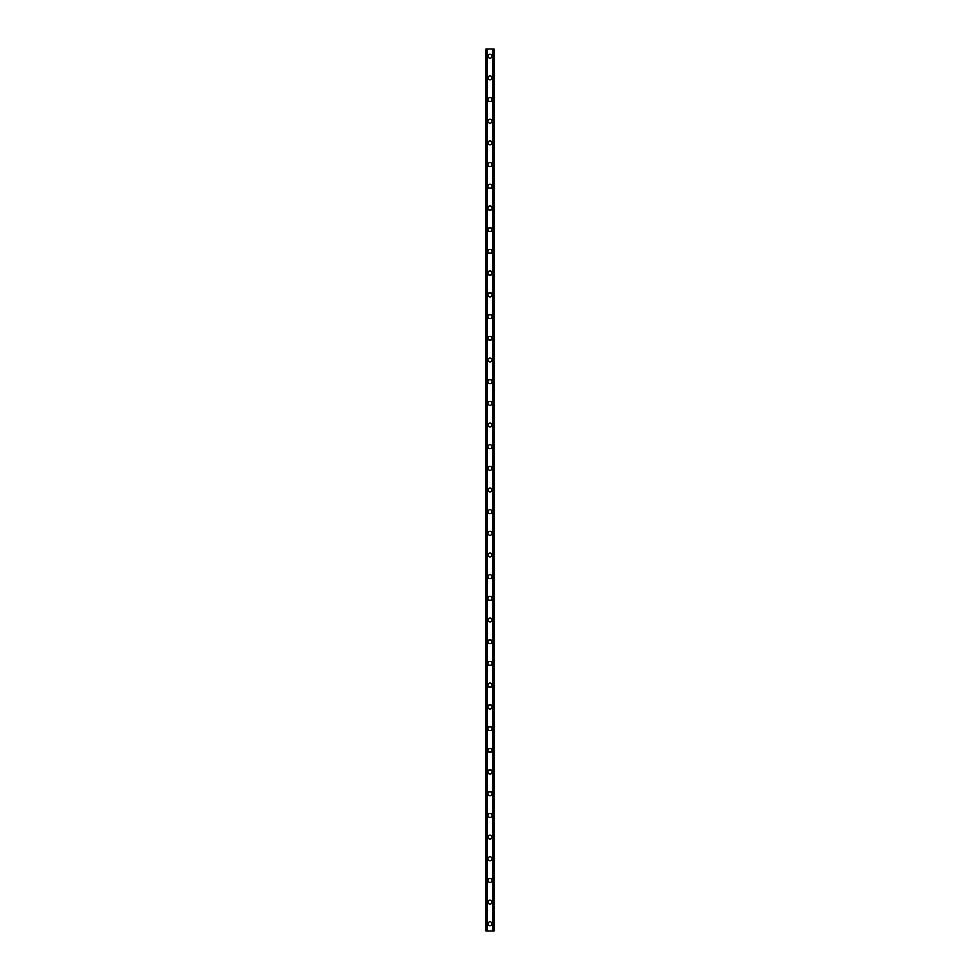 <?xml version="1.0" encoding="UTF-8"?>
<svg xmlns="http://www.w3.org/2000/svg" width="980" height="980" viewBox="0 0 980 980"><rect width="100%" height="100%" fill="white"/><g stroke="black" fill="none" stroke-linecap="round" stroke-linejoin="round"><path stroke-width="1.47" d="M488.016 923.773A1.985 1.985 0 0 1 490 921.788A1.985 1.985 0 0 1 491.985 923.773A1.985 1.985 0 0 1 490 925.757A1.985 1.985 0 0 1 488.016 923.773M488.016 902.078A1.985 1.985 0 0 1 490 900.093A1.985 1.985 0 0 1 491.985 902.078A1.985 1.985 0 0 1 490 904.075A1.985 1.985 0 0 1 488.016 902.078M488.016 880.395A1.985 1.985 0 0 1 490 878.411A1.985 1.985 0 0 1 491.985 880.395A1.985 1.985 0 0 1 490 882.38A1.985 1.985 0 0 1 488.016 880.395M488.016 858.701A1.985 1.985 0 0 1 490 856.716A1.985 1.985 0 0 1 491.985 858.701A1.985 1.985 0 0 1 490 860.697A1.985 1.985 0 0 1 488.016 858.701M488.016 837.018A1.985 1.985 0 0 1 490 835.034A1.985 1.985 0 0 1 491.985 837.018A1.985 1.985 0 0 1 490 839.003A1.985 1.985 0 0 1 488.016 837.018M488.016 815.323A1.985 1.985 0 0 1 490 813.339A1.985 1.985 0 0 1 491.985 815.323A1.985 1.985 0 0 1 490 817.32A1.985 1.985 0 0 1 488.016 815.323M488.016 793.641A1.985 1.985 0 0 1 490 791.656A1.985 1.985 0 0 1 491.985 793.641A1.985 1.985 0 0 1 490 795.625A1.985 1.985 0 0 1 488.016 793.641M488.016 771.946A1.985 1.985 0 0 1 490 769.962A1.985 1.985 0 0 1 491.985 771.946A1.985 1.985 0 0 1 490 773.943A1.985 1.985 0 0 1 488.016 771.946M488.016 750.264A1.985 1.985 0 0 1 490 748.279A1.985 1.985 0 0 1 491.985 750.264A1.985 1.985 0 0 1 490 752.248A1.985 1.985 0 0 1 488.016 750.264M488.016 728.569A1.985 1.985 0 0 1 490 726.584A1.985 1.985 0 0 1 491.985 728.569A1.985 1.985 0 0 1 490 730.566A1.985 1.985 0 0 1 488.016 728.569M488.016 706.886A1.985 1.985 0 0 1 490 704.902A1.985 1.985 0 0 1 491.985 706.886A1.985 1.985 0 0 1 490 708.871A1.985 1.985 0 0 1 488.016 706.886M488.016 685.192A1.985 1.985 0 0 1 490 683.207A1.985 1.985 0 0 1 491.985 685.192A1.985 1.985 0 0 1 490 687.188A1.985 1.985 0 0 1 488.016 685.192M488.016 663.509A1.985 1.985 0 0 1 490 661.524A1.985 1.985 0 0 1 491.985 663.509A1.985 1.985 0 0 1 490 665.494A1.985 1.985 0 0 1 488.016 663.509M488.016 641.814A1.985 1.985 0 0 1 490 639.83A1.985 1.985 0 0 1 491.985 641.814A1.985 1.985 0 0 1 490 643.811A1.985 1.985 0 0 1 488.016 641.814M488.016 620.132A1.985 1.985 0 0 1 490 618.147A1.985 1.985 0 0 1 491.985 620.132A1.985 1.985 0 0 1 490 622.116A1.985 1.985 0 0 1 488.016 620.132M488.016 598.437A1.985 1.985 0 0 1 490 596.452A1.985 1.985 0 0 1 491.985 598.437A1.985 1.985 0 0 1 490 600.434A1.985 1.985 0 0 1 488.016 598.437M488.016 576.755A1.985 1.985 0 0 1 490 574.77A1.985 1.985 0 0 1 491.985 576.755A1.985 1.985 0 0 1 490 578.739A1.985 1.985 0 0 1 488.016 576.755M488.016 555.06A1.985 1.985 0 0 1 490 553.075A1.985 1.985 0 0 1 491.985 555.06A1.985 1.985 0 0 1 490 557.057A1.985 1.985 0 0 1 488.016 555.06M488.016 533.377A1.985 1.985 0 0 1 490 531.393A1.985 1.985 0 0 1 491.985 533.377A1.985 1.985 0 0 1 490 535.362A1.985 1.985 0 0 1 488.016 533.377M488.016 511.683A1.985 1.985 0 0 1 490 509.698A1.985 1.985 0 0 1 491.985 511.683A1.985 1.985 0 0 1 490 513.679A1.985 1.985 0 0 1 488.016 511.683M488.016 490A1.985 1.985 0 0 1 490 488.016A1.985 1.985 0 0 1 491.985 490A1.985 1.985 0 0 1 490 491.985A1.985 1.985 0 0 1 488.016 490M488.016 468.318A1.985 1.985 0 0 1 490 466.321A1.985 1.985 0 0 1 491.985 468.318A1.985 1.985 0 0 1 490 470.302A1.985 1.985 0 0 1 488.016 468.318M488.016 446.623A1.985 1.985 0 0 1 490 444.638A1.985 1.985 0 0 1 491.985 446.623A1.985 1.985 0 0 1 490 448.607A1.985 1.985 0 0 1 488.016 446.623M488.016 424.94A1.985 1.985 0 0 1 490 422.944A1.985 1.985 0 0 1 491.985 424.94A1.985 1.985 0 0 1 490 426.925A1.985 1.985 0 0 1 488.016 424.94M488.016 403.246A1.985 1.985 0 0 1 490 401.261A1.985 1.985 0 0 1 491.985 403.246A1.985 1.985 0 0 1 490 405.23A1.985 1.985 0 0 1 488.016 403.246M488.016 381.563A1.985 1.985 0 0 1 490 379.566A1.985 1.985 0 0 1 491.985 381.563A1.985 1.985 0 0 1 490 383.548A1.985 1.985 0 0 1 488.016 381.563M488.016 359.868A1.985 1.985 0 0 1 490 357.884A1.985 1.985 0 0 1 491.985 359.868A1.985 1.985 0 0 1 490 361.853A1.985 1.985 0 0 1 488.016 359.868M488.016 338.186A1.985 1.985 0 0 1 490 336.189A1.985 1.985 0 0 1 491.985 338.186A1.985 1.985 0 0 1 490 340.17A1.985 1.985 0 0 1 488.016 338.186M488.016 316.491A1.985 1.985 0 0 1 490 314.507A1.985 1.985 0 0 1 491.985 316.491A1.985 1.985 0 0 1 490 318.476A1.985 1.985 0 0 1 488.016 316.491M488.016 294.809A1.985 1.985 0 0 1 490 292.812A1.985 1.985 0 0 1 491.985 294.809A1.985 1.985 0 0 1 490 296.793A1.985 1.985 0 0 1 488.016 294.809M488.016 273.114A1.985 1.985 0 0 1 490 271.129A1.985 1.985 0 0 1 491.985 273.114A1.985 1.985 0 0 1 490 275.098A1.985 1.985 0 0 1 488.016 273.114M488.016 251.431A1.985 1.985 0 0 1 490 249.435A1.985 1.985 0 0 1 491.985 251.431A1.985 1.985 0 0 1 490 253.416A1.985 1.985 0 0 1 488.016 251.431M488.016 229.737A1.985 1.985 0 0 1 490 227.752A1.985 1.985 0 0 1 491.985 229.737A1.985 1.985 0 0 1 490 231.721A1.985 1.985 0 0 1 488.016 229.737M488.016 208.054A1.985 1.985 0 0 1 490 206.057A1.985 1.985 0 0 1 491.985 208.054A1.985 1.985 0 0 1 490 210.039A1.985 1.985 0 0 1 488.016 208.054M488.016 186.359A1.985 1.985 0 0 1 490 184.375A1.985 1.985 0 0 1 491.985 186.359A1.985 1.985 0 0 1 490 188.344A1.985 1.985 0 0 1 488.016 186.359M488.016 164.677A1.985 1.985 0 0 1 490 162.68A1.985 1.985 0 0 1 491.985 164.677A1.985 1.985 0 0 1 490 166.661A1.985 1.985 0 0 1 488.016 164.677M488.016 142.982A1.985 1.985 0 0 1 490 140.998A1.985 1.985 0 0 1 491.985 142.982A1.985 1.985 0 0 1 490 144.967A1.985 1.985 0 0 1 488.016 142.982M488.016 121.3A1.985 1.985 0 0 1 490 119.303A1.985 1.985 0 0 1 491.985 121.3A1.985 1.985 0 0 1 490 123.284A1.985 1.985 0 0 1 488.016 121.3M488.016 99.605A1.985 1.985 0 0 1 490 97.62A1.985 1.985 0 0 1 491.985 99.605A1.985 1.985 0 0 1 490 101.589A1.985 1.985 0 0 1 488.016 99.605M488.016 77.922A1.985 1.985 0 0 1 490 75.925A1.985 1.985 0 0 1 491.985 77.922A1.985 1.985 0 0 1 490 79.907A1.985 1.985 0 0 1 488.016 77.922M488.016 56.227A1.985 1.985 0 0 1 490 54.243A1.985 1.985 0 0 1 491.985 56.227A1.985 1.985 0 0 1 490 58.212A1.985 1.985 0 0 1 488.016 56.227M493.994 49L485.847 49L485.847 931L494.153 931L494.153 49L493.994 931M485.847 49L485.847 931L485.847 49M487.121 49L487.121 931M492.879 49L492.879 931M494.153 49L494.153 931L494.153 49M486.007 49L486.007 931L486.007 49M486.656 49L486.656 931M486.705 49L486.705 931M487.011 49L487.011 931M492.989 49L492.989 931M493.295 49L493.295 931M493.344 49L493.344 931"/></g></svg>
